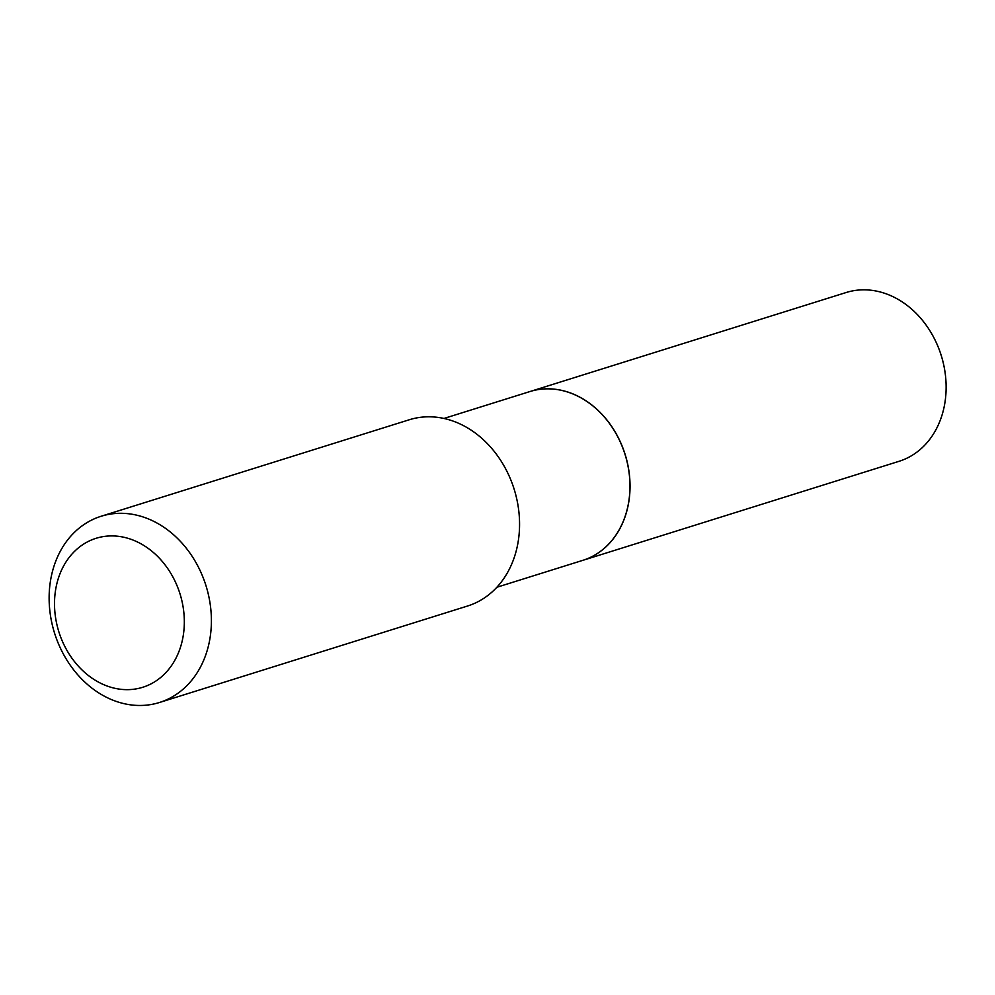 <?xml version="1.0" encoding="UTF-8"?>
<svg xmlns="http://www.w3.org/2000/svg" width="995" height="995" viewBox="0 0 995 995"><rect width="100%" height="100%" fill="white"/><g stroke="black" fill="none" stroke-linecap="round" stroke-linejoin="round"><path stroke-width="1.49" d="M582.883 560.322A88.443 71.914 -107.4 0 0 582.933 560.309L899.02 461.319A88.443 71.914 -107.4 0 0 932.999 336.049A88.443 71.914 -107.4 0 0 846.148 292.518L530.074 391.508A88.443 71.914 -107.4 0 0 530.024 391.52M582.933 560.309A88.443 71.914 -107.4 0 0 616.912 435.039A88.443 71.914 -107.4 0 0 530.074 391.508M496.853 587.261L582.846 560.334A88.443 71.914 -107.4 0 0 598.343 552.847A88.443 71.914 -107.4 0 0 621.402 444.529A88.443 71.914 -107.4 0 0 529.987 391.532L443.994 418.46M156.439 680.667A78.07 63.481 -107.4 0 0 172.744 576.714A78.07 63.481 -107.4 0 0 82.411 544.899A78.07 63.481 -107.4 0 0 66.093 648.864A78.07 63.481 -107.4 0 0 156.439 680.667M176.525 694.249A97.585 79.339 -107.4 0 0 201.96 574.737A97.585 79.339 -107.4 0 0 101.104 516.268A97.585 79.339 -107.4 0 0 84.003 524.527A97.585 79.339 -107.4 0 0 58.568 644.039A97.585 79.339 -107.4 0 0 159.424 702.507A97.585 79.339 -107.4 0 0 176.525 694.249M159.424 702.507L467.588 606.005A97.585 79.339 -107.4 0 0 484.689 597.746A97.585 79.339 -107.4 0 0 510.124 478.234A97.585 79.339 -107.4 0 0 409.268 419.766L101.104 516.268"/></g></svg>
